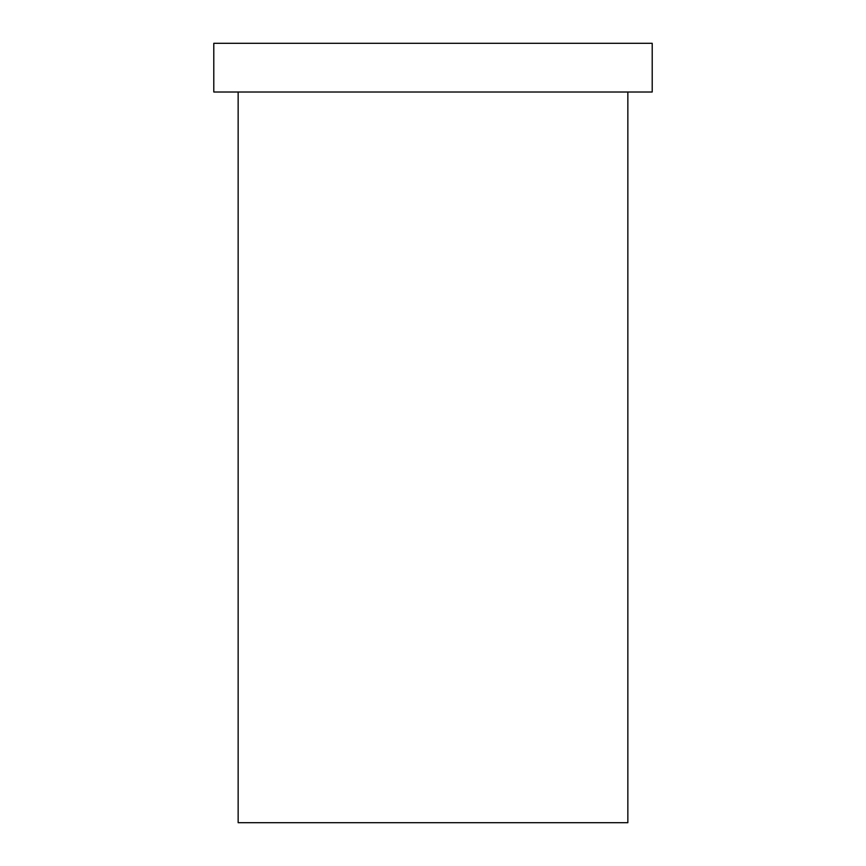 <?xml version="1.0" encoding="UTF-8"?>
<svg xmlns="http://www.w3.org/2000/svg" width="866" height="866" viewBox="0 0 866 866"><rect width="100%" height="100%" fill="white"/><g stroke="black" fill="none" stroke-linecap="round" stroke-linejoin="round"><path stroke-width="1.3" d="M627.85 92.013L627.85 822.7L238.15 822.7L238.15 92.013M652.206 43.3L213.794 43.3L213.794 92.013L652.206 92.013L652.206 43.3"/></g></svg>
